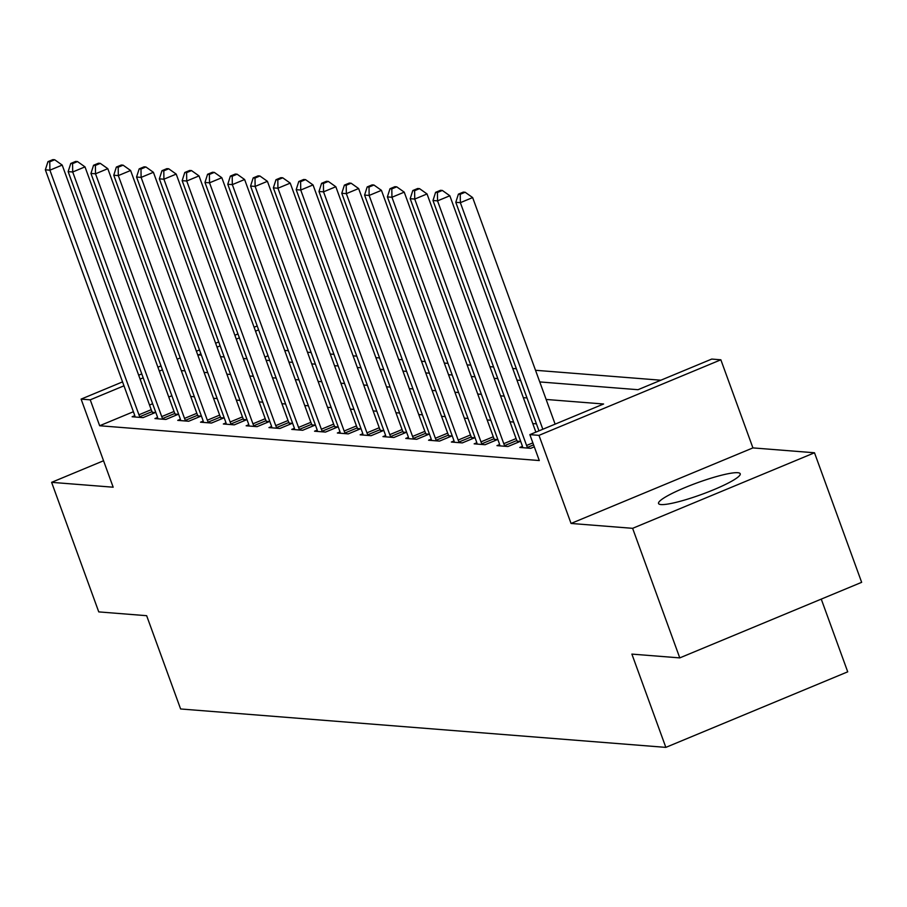 <?xml version="1.0" encoding="UTF-8"?>
<svg xmlns="http://www.w3.org/2000/svg" width="907" height="907" viewBox="0 0 907 907"><rect width="100%" height="100%" fill="white"/><g stroke="black" fill="none" stroke-linecap="round" stroke-linejoin="round"><path stroke-width="1.36" d="M737.731 472.706A43.468 6.213 -20 0 0 691.111 485.12A43.468 6.213 -20 0 0 658.539 503.498A43.468 6.213 -20 0 0 661.044 504.564A43.468 6.213 -20 0 0 707.653 492.161A43.468 6.213 -20 0 0 740.225 473.771A43.468 6.213 -20 0 0 737.731 472.706M539.744 381.926L638.006 389.704L711.746 359.07L720.861 359.796L538.985 435.36L529.858 434.634L603.597 404L546.127 399.454M752.923 447.899L571.047 523.452L632.621 528.327L679.774 657.892L861.65 582.328L814.497 452.774L752.923 447.899L720.861 359.796M821.254 599.108L847.716 671.826L665.84 747.379L180.606 708.968L146.651 615.694L98.761 611.896L51.608 482.343L113.171 487.206L81.108 399.114L122.536 381.892M660.863 380.214L535.515 370.283M516.389 368.775L512.704 368.48M493.578 366.972L489.905 366.677M470.778 365.158L467.105 364.875M447.979 363.356L444.305 363.072M425.179 361.553L421.494 361.258M402.368 359.75L398.695 359.455M379.568 357.948L375.895 357.653M356.768 356.134L353.095 355.85M333.969 354.331L330.284 354.047M311.158 352.528L307.484 352.233M288.358 350.726L284.685 350.431M632.621 528.327L814.497 452.774M103.545 460.756L51.608 482.343M268.053 355.782L264.957 357.075M133.397 411.733L99.657 425.746L539.291 460.552L529.858 434.634M536.434 423.852L532.749 423.558M513.623 422.05L509.949 421.755M490.823 420.236L487.15 419.952M468.023 418.433L464.35 418.138M445.224 416.63L441.539 416.336M422.413 414.828L418.739 414.533M399.613 413.025L395.94 412.73M376.813 411.211L373.14 410.928M354.013 409.408L350.329 409.114M331.202 407.606L327.529 407.311M308.403 405.803L304.729 405.508M285.603 403.989L281.93 403.706M262.803 402.186L259.119 401.903M239.992 400.384L236.319 400.089M217.192 398.581L213.519 398.286M194.393 396.778L190.719 396.484M171.876 395.747L168.77 397.028M152.637 403.74L149.53 405.021M134.78 415.667L132.127 416.767L143.079 417.628L155.369 412.526L152.399 412.288M157.58 417.469L154.938 418.569L165.879 419.442L178.169 414.329L175.198 414.102M180.38 419.272L177.738 420.372L188.679 421.245L200.969 416.143L197.998 415.905M203.191 421.086L200.538 422.186L211.49 423.047L223.768 417.946L220.809 417.708M225.99 422.889L223.337 423.988L234.289 424.85L246.579 419.748L243.609 419.51M248.79 424.691L246.148 425.791L257.089 426.653L269.379 421.551L266.409 421.313M271.59 426.494L268.948 427.594L279.889 428.467L292.179 423.354L289.208 423.127M294.401 428.297L291.748 429.396L302.689 430.269L314.978 425.168L312.019 424.93M317.201 430.111L314.548 431.21L325.5 432.072L337.789 426.97L334.819 426.732M340 431.913L337.359 433.013L348.299 433.875L360.589 428.773L357.619 428.535M362.8 433.716L360.158 434.816L371.099 435.689L383.389 430.576L380.418 430.349M385.611 435.519L382.958 436.618L393.899 437.491L406.189 432.378L403.23 432.151M408.411 437.333L405.758 438.432L416.71 439.294L429 434.192L426.029 433.954M431.21 439.135L428.569 440.235L439.51 441.097L451.799 435.995L448.829 435.757M454.01 440.938L451.369 442.038L462.309 442.899L474.599 437.798L471.629 437.559M476.821 442.741L474.168 443.84L485.109 444.713L497.399 439.6L494.44 439.373M499.621 444.543L496.968 445.643L507.92 446.516L520.21 441.414L517.239 441.176M522.421 446.357L519.779 447.457L530.72 448.319L534.302 446.834M571.047 523.452L538.985 435.36M99.657 425.746L90.235 399.828L81.108 399.114M679.774 657.892L631.884 654.106L665.84 747.379M200.912 353.843L198.372 354.909L201.388 355.147M220.514 356.655L224.188 356.95M243.314 358.458L246.987 358.753M266.114 360.272L269.787 360.555M288.925 362.074L292.598 362.358M311.725 363.877L315.398 364.172M334.524 365.68L338.198 365.975M357.324 367.482L360.997 367.777M380.135 369.296L383.808 369.58M402.935 371.099L406.608 371.394M425.734 372.902L429.408 373.196M448.534 374.704L452.208 374.999M471.345 376.518L475.019 376.802M494.145 378.321L497.818 378.604M516.945 380.124L520.618 380.418M258.62 329.876L255.525 331.157M239.391 337.869L236.285 339.15M220.152 345.862L217.045 347.143M138.68 375.192L141.775 373.911M157.909 367.199L161.015 365.918M177.148 359.206L180.255 357.925M196.388 351.213L199.483 349.932M215.628 343.231L218.723 341.939M234.856 335.239L237.963 333.946M254.096 327.246L257.203 325.953M162.444 369.829L159.337 371.122M143.204 377.822L140.109 379.115M123.964 385.815L90.235 399.828M527.001 397.935L523.328 397.651M504.201 396.132L500.517 395.837M481.39 394.33L477.717 394.035M458.591 392.527L454.917 392.232M435.791 390.713L432.117 390.429M412.991 388.91L409.306 388.627M390.18 387.108L386.507 386.813M367.38 385.305L363.707 385.01M344.581 383.502L340.907 383.208M321.781 381.688L318.096 381.405M298.97 379.886L295.297 379.591M276.17 378.083L272.497 377.788M253.37 376.28L249.697 375.986M230.571 374.478L226.886 374.183M207.76 372.664L204.086 372.38M184.96 370.861L181.287 370.566M138.941 414.794L151.231 409.681L62.198 165.074L49.908 170.176L138.941 414.794A5.567 1.644 -112.6 0 0 139.78 416.732L140.109 417.401M49.772 161.797L54.692 159.757L52.867 159.621L47.958 161.661L49.772 161.797L49.908 170.176L45.35 169.813L134.383 414.431A5.567 1.644 -112.6 0 1 134.95 416.347L135.098 417.005M151.231 409.681A5.567 1.644 -112.6 0 0 152.07 411.631L153.011 413.513M62.198 165.074L54.692 159.757M47.958 161.661L45.35 169.813M161.741 416.596L174.031 411.483L84.997 166.877L72.707 171.99L161.741 416.596A5.567 1.644 -112.6 0 0 162.58 418.535L162.909 419.204M72.583 163.611L77.492 161.571L75.666 161.423L70.757 163.464L72.583 163.611L72.707 171.99L68.15 171.627L157.183 416.234A5.567 1.644 -112.6 0 1 157.75 418.161L157.897 418.807M174.031 411.483A5.567 1.644 -112.6 0 0 174.87 413.433L175.811 415.315M84.997 166.877L77.492 161.571M70.757 163.464L68.15 171.627M184.54 418.399L196.83 413.297L107.808 168.679L95.518 173.793L184.54 418.399A5.567 1.644 -112.6 0 0 185.379 420.349L185.72 421.007M95.382 165.414L100.303 163.373L98.478 163.226L93.557 165.267L95.382 165.414L95.518 173.793L90.949 173.43L179.983 418.036A5.567 1.644 -112.6 0 1 180.561 419.964L180.708 420.61M196.83 413.297A5.567 1.644 -112.6 0 0 197.669 415.236L198.61 417.118M107.808 168.679L100.303 163.373M93.557 165.267L90.949 173.43M207.352 420.202L219.641 415.1L130.608 170.493L118.318 175.595L207.352 420.202A5.567 1.644 -112.6 0 0 208.179 422.152L208.519 422.809M118.182 167.217L123.103 165.176L121.277 165.029L116.357 167.069L118.182 167.217L118.318 175.595L113.76 175.232L202.783 419.839A5.567 1.644 -112.6 0 1 203.361 421.766L203.508 422.413M219.641 415.1A5.567 1.644 -112.6 0 0 220.469 417.039L221.41 418.921M130.608 170.493L123.103 165.176M116.357 167.069L113.76 175.232M230.151 422.004L242.441 416.903L153.408 172.296L141.118 177.398L230.151 422.004A5.567 1.644 -112.6 0 0 230.99 423.954L231.319 424.623M140.982 169.019L145.902 166.979L144.077 166.831L139.168 168.883L140.982 169.019L141.118 177.398L136.56 177.035L225.594 421.653A5.567 1.644 -112.6 0 1 226.16 423.569L226.308 424.227M242.441 416.903A5.567 1.644 -112.6 0 0 243.28 418.853L244.221 420.723M153.408 172.296L145.902 166.979M139.168 168.883L136.56 177.035M252.951 423.818L265.241 418.705L176.207 174.099L163.918 179.201L252.951 423.818A5.567 1.644 -112.6 0 0 253.79 425.757L254.119 426.426M163.793 170.833L168.702 168.781L166.877 168.645L161.968 170.686L163.793 170.833L163.918 179.201L159.36 178.849L248.393 423.456A5.567 1.644 -112.6 0 1 248.96 425.383L249.108 426.029M265.241 418.705A5.567 1.644 -112.6 0 0 266.08 420.655L267.021 422.537M176.207 174.099L168.702 168.781M161.968 170.686L159.36 178.849M275.751 425.621L288.041 420.519L199.018 175.901L186.729 181.015L275.751 425.621A5.567 1.644 -112.6 0 0 276.59 427.56L276.93 428.229M186.593 172.636L191.513 170.595L189.688 170.448L184.767 172.489L186.593 172.636L186.729 181.015L182.16 180.652L271.193 425.258A5.567 1.644 -112.6 0 1 271.771 427.186L271.919 427.832M288.041 420.519A5.567 1.644 -112.6 0 0 288.88 422.458L289.821 424.34M199.018 175.901L191.513 170.595M184.767 172.489L182.16 180.652M298.562 427.424L310.852 422.322L221.818 177.715L209.528 182.817L298.562 427.424A5.567 1.644 -112.6 0 0 299.389 429.374L299.729 430.031M209.392 174.439L214.313 172.398L212.487 172.251L207.567 174.291L209.392 174.439L209.528 182.817L204.971 182.454L293.993 427.061A5.567 1.644 -112.6 0 1 294.571 428.988L294.718 429.635M310.852 422.322A5.567 1.644 -112.6 0 0 311.679 424.261L312.62 426.143M221.818 177.715L214.313 172.398M207.567 174.291L204.971 182.454M321.361 429.226L333.651 424.125L244.618 179.518L232.328 184.62L321.361 429.226A5.567 1.644 -112.6 0 0 322.2 431.176L322.529 431.834M232.192 176.241L237.112 174.201L235.287 174.053L230.378 176.094L232.192 176.241L232.328 184.62L227.77 184.257L316.804 428.864A5.567 1.644 -112.6 0 1 317.371 430.791L317.518 431.437M333.651 424.125A5.567 1.644 -112.6 0 0 334.49 426.075L335.431 427.945M244.618 179.518L237.112 174.201M230.378 176.094L227.77 184.257M344.161 431.029L356.451 425.927L267.418 181.321L255.128 186.423L344.161 431.029A5.567 1.644 -112.6 0 0 345 432.979L345.329 433.648M255.003 178.044L259.912 176.003L258.087 175.867L253.178 177.908L255.003 178.044L255.128 186.423L250.57 186.06L339.603 430.678A5.567 1.644 -112.6 0 1 340.17 432.594L340.318 433.251M356.451 425.927A5.567 1.644 -112.6 0 0 357.29 427.877L358.231 429.748M267.418 181.321L259.912 176.003M253.178 177.908L250.57 186.06M366.961 432.843L379.251 427.73L290.229 183.123L277.939 188.225L366.961 432.843A5.567 1.644 -112.6 0 0 367.8 434.782L368.14 435.451M277.803 179.858L282.723 177.806L280.898 177.67L275.977 179.711L277.803 179.858L277.939 188.225L273.37 187.874L362.403 432.48A5.567 1.644 -112.6 0 1 362.981 434.408L363.129 435.054M379.251 427.73A5.567 1.644 -112.6 0 0 380.09 429.68L381.031 431.562M290.229 183.123L282.723 177.806M275.977 179.711L273.37 187.874M389.772 434.646L402.062 429.544L313.028 184.926L300.739 190.039L389.772 434.646A5.567 1.644 -112.6 0 0 390.6 436.584L390.94 437.253M300.602 181.661L305.523 179.62L303.698 179.473L298.777 181.513L300.602 181.661L300.739 190.039L296.181 189.676L385.203 434.283A5.567 1.644 -112.6 0 1 385.781 436.21L385.928 436.857M402.062 429.544A5.567 1.644 -112.6 0 0 402.889 431.483L403.83 433.365M313.028 184.926L305.523 179.62M298.777 181.513L296.181 189.676M412.572 436.448L424.861 431.347L335.828 186.74L323.538 191.842L412.572 436.448A5.567 1.644 -112.6 0 0 413.411 438.398L413.739 439.056M323.402 183.463L328.323 181.423L326.497 181.275L321.588 183.316L323.402 183.463L323.538 191.842L318.981 191.479L408.014 436.086A5.567 1.644 -112.6 0 1 408.581 438.013L408.728 438.659M424.861 431.347A5.567 1.644 -112.6 0 0 425.7 433.285L426.641 435.167M335.828 186.74L328.323 181.423M321.588 183.316L318.981 191.479M435.371 438.251L447.661 433.149L358.628 188.543L346.338 193.645L435.371 438.251A5.567 1.644 -112.6 0 0 436.21 440.201L436.539 440.859M346.213 185.266L351.122 183.225L349.297 183.078L344.388 185.119L346.213 185.266L346.338 193.645L341.78 193.282L430.814 437.9A5.567 1.644 -112.6 0 1 431.381 439.816L431.528 440.462M447.661 433.149A5.567 1.644 -112.6 0 0 448.5 435.099L449.441 436.97M358.628 188.543L351.122 183.225M344.388 185.119L341.78 193.282M458.171 440.065L470.461 434.952L381.439 190.345L369.149 195.447L458.171 440.065A5.567 1.644 -112.6 0 0 459.01 442.004L459.35 442.673M369.013 187.069L373.933 185.028L372.108 184.892L367.188 186.933L369.013 187.069L369.149 195.447L364.58 195.084L453.613 439.702A5.567 1.644 -112.6 0 1 454.192 441.618L454.339 442.276M470.461 434.952A5.567 1.644 -112.6 0 0 471.3 436.902L472.241 438.784M381.439 190.345L373.933 185.028M367.188 186.933L364.58 195.084M480.982 441.868L493.272 436.755L404.239 192.148L391.949 197.261L480.982 441.868A5.567 1.644 -112.6 0 0 481.81 443.806L482.15 444.475M391.813 188.883L396.733 186.842L394.908 186.695L389.987 188.735L391.813 188.883L391.949 197.261L387.391 196.898L476.413 441.505A5.567 1.644 -112.6 0 1 476.991 443.432L477.139 444.079M493.272 436.755A5.567 1.644 -112.6 0 0 494.1 438.705L495.041 440.587M404.239 192.148L396.733 186.842M389.987 188.735L387.391 196.898M503.782 443.67L516.072 438.569L427.038 193.951L414.748 199.064L503.782 443.67A5.567 1.644 -112.6 0 0 504.621 445.62L504.95 446.278M414.612 190.685L419.533 188.645L417.708 188.497L412.798 190.538L414.612 190.685L414.748 199.064L410.191 198.701L499.224 443.308A5.567 1.644 -112.6 0 1 499.791 445.235L499.938 445.881M516.072 438.569A5.567 1.644 -112.6 0 0 516.911 440.507L517.852 442.389M427.038 193.951L419.533 188.645M412.798 190.538L410.191 198.701M535.878 432.14L449.838 195.765L437.548 200.866L526.582 445.473A5.567 1.644 -112.6 0 0 527.42 447.423L527.749 448.081M437.423 192.488L442.333 190.447L440.507 190.3L435.598 192.341L437.423 192.488L437.548 200.866L432.99 200.504L522.024 445.11A5.567 1.644 -112.6 0 1 522.591 447.038L522.738 447.684M449.838 195.765L442.333 190.447M435.598 192.341L432.99 200.504M555.118 424.147L472.649 197.567L460.359 202.669L542.828 429.249M460.223 194.291L465.144 192.25L463.318 192.103L458.398 194.155L460.223 194.291L460.359 202.669L455.79 202.306L538.973 430.848M472.649 197.567L465.144 192.25M458.398 194.155L455.79 202.306M139.78 416.732L152.07 411.631M162.58 418.535L174.87 413.433M185.379 420.349L197.669 415.236M208.179 422.152L220.469 417.039M230.99 423.954L243.28 418.853M253.79 425.757L266.08 420.655M276.59 427.56L288.88 422.458M299.389 429.374L311.679 424.261M322.2 431.176L334.49 426.075M345 432.979L357.29 427.877M367.8 434.782L380.09 429.68M390.6 436.584L402.889 431.483M413.411 438.398L425.7 433.285M436.21 440.201L448.5 435.099M459.01 442.004L471.3 436.902M481.81 443.806L494.1 438.705M504.621 445.62L516.911 440.507M526.582 445.473L532.863 442.865M527.42 447.423L533.588 444.861"/></g></svg>

